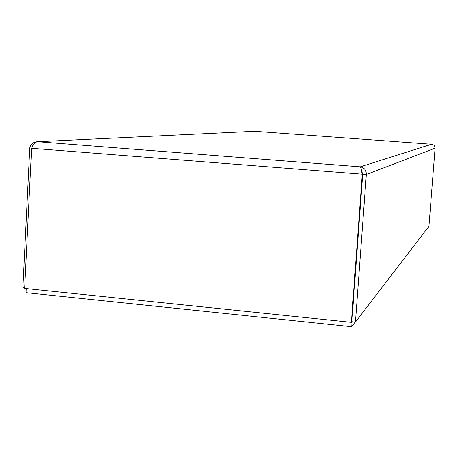 <?xml version="1.0" encoding="UTF-8"?>
<svg xmlns="http://www.w3.org/2000/svg" width="458" height="458" viewBox="0 0 458 458"><rect width="100%" height="100%" fill="white"/><g stroke="black" fill="none" stroke-linecap="round" stroke-linejoin="round"><path stroke-width="0.69" d="M431.625 144.253L431.556 144.247C433.829 144.625 435.008 145.936 435.1 148.174L428.957 226.269L355.425 322.06L366.314 174.538C366.337 170.204 364.328 167.634 360.291 166.832C360.715 167.147 361.156 168.67 361.608 171.406L362.232 174.424L351.36 322.323L24.663 288.408L31.596 148.283C32.976 144.316 34.997 142.129 37.665 141.722L37.619 141.717C33.411 141.877 30.806 143.949 29.787 147.94L22.9 287.578L24.698 287.767M351.36 322.323L351.853 321.693L355.425 322.06M351.853 321.693L362.702 174.252L31.596 148.283M361.517 170.926L362.822 174.263L366.314 174.538L435.1 148.174M362.822 174.263L362.289 173.473L362.684 174.258M254.665 131.291L37.665 141.722L360.291 166.832L431.556 144.247L254.665 131.291M253.927 131.326L37.619 141.717M31.665 148.089L29.787 147.94M26.238 288.569L26.037 292.673L351.698 326.714L352.07 321.711M355.288 322.048L351.698 326.714M362.112 173.113L361.608 171.406"/></g></svg>
